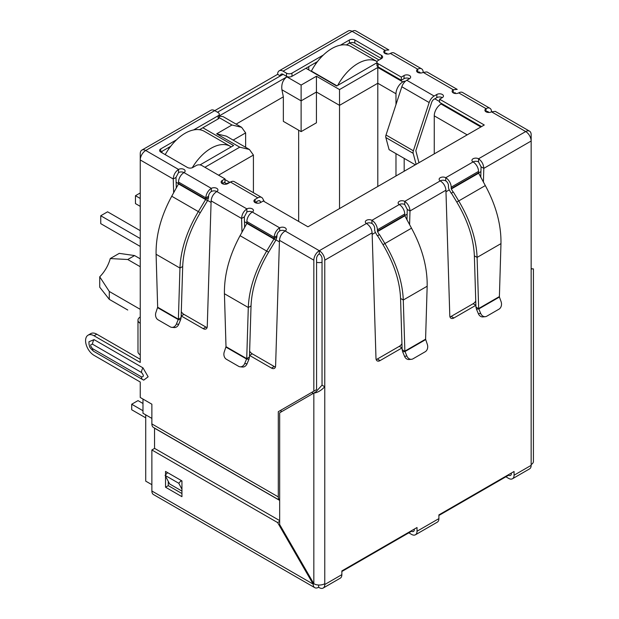 <?xml version="1.0" encoding="UTF-8"?>
<svg xmlns="http://www.w3.org/2000/svg" width="619" height="619" viewBox="0 0 619 619"><rect width="100%" height="100%" fill="white"/><g stroke="black" fill="none" stroke-linecap="round" stroke-linejoin="round"><path stroke-width="0.93" d="M413.175 153.319A4.348 2.515 -60 0 1 413.074 152.46A4.348 2.515 -60 0 1 413.36 150.788L386.024 135.012A4.348 2.515 120 0 0 385.738 136.675A4.348 2.515 120 0 0 385.838 137.534L413.175 153.319L416.13 164.345M386.024 135.012L401.824 86.761L429.16 102.545L413.36 150.788M415.334 164.809L389.088 149.659L385.838 137.534M429.16 102.545A7.73 4.465 -60 0 1 434.112 96.038L436.852 94.459A3.869 2.228 180 0 1 441.061 93.98A3.869 2.228 180 0 1 443.444 96.038A3.869 2.228 180 0 1 442.314 97.616A3.869 2.228 0 0 0 436.852 97.616L434.112 99.195A3.869 2.228 -60 0 0 431.636 102.452L415.836 150.696L418.962 162.712M409.515 78.683A3.869 2.228 0 0 0 404.045 78.683L401.313 80.261L401.313 77.104L404.045 75.526A3.869 2.228 180 0 1 408.254 75.038A3.869 2.228 180 0 1 410.645 77.104A3.869 2.228 180 0 1 409.515 78.683L406.776 80.261A7.73 4.465 120 0 0 401.824 86.761M401.313 80.261L378.077 66.844L378.077 63.687L401.313 77.104M340.411 45.187L349.371 40.011A3.869 2.228 180 0 1 354.842 40.011L381.49 55.401A3.869 2.228 180 0 1 382.627 56.979A3.869 2.228 180 0 1 381.49 58.557L378.077 60.53A3.869 2.228 0 0 0 376.94 62.109L376.94 65.266A3.869 2.228 0 0 0 378.077 66.844M376.94 62.109A3.869 2.228 0 0 0 378.077 63.687M381.49 55.401L381.49 58.557L354.842 43.168A3.869 2.228 0 0 0 349.371 43.168L346.276 44.955M317.477 61.583L291.967 76.315L291.967 73.158L323.342 55.045M286.496 76.315L283.084 74.342A3.869 2.228 60 0 0 281.15 74.148A3.869 2.228 60 0 0 280.345 75.92L277.614 74.342A7.73 4.465 60 0 1 279.215 70.798A7.73 4.465 60 0 1 283.084 71.185L286.496 73.158L286.496 76.315A3.869 2.228 0 0 0 291.967 76.315M286.496 73.158A3.869 2.228 0 0 0 291.967 73.158M193.615 129.936L218.159 115.768A3.869 2.228 0 0 0 219.288 114.19A3.869 2.228 0 0 0 218.159 112.612L214.739 110.639L277.614 74.342M421.578 68.825A7.73 4.465 -60 0 1 423.179 72.369A3.869 2.228 180 0 1 417.709 72.369A3.869 2.228 180 0 1 416.579 70.79A3.869 2.228 180 0 1 417.709 69.212A7.73 4.465 -60 0 1 421.578 68.825L394.241 53.048A7.73 4.465 120 0 0 390.372 53.427A3.869 2.228 180 0 1 384.91 53.427A3.869 2.228 180 0 1 383.78 51.849A3.869 2.228 180 0 1 384.91 50.271L352.103 31.329A7.73 4.465 -120 0 0 348.242 30.95L279.215 70.798M178.52 172.585L175.982 177.436L173.25 179.015C173.506 174.953 175.262 171.765 178.52 169.428A3.869 2.228 180 0 1 182.737 168.948A3.869 2.228 180 0 1 185.12 171.006A3.869 2.228 180 0 1 183.99 172.585A3.869 2.228 0 0 0 178.52 172.585L178.52 169.428L145.72 150.487A7.73 4.465 120 0 0 140.25 159.957L140.25 153.644A7.73 4.465 -120 0 1 141.852 150.108L210.878 110.259A7.73 4.465 -120 0 1 214.739 110.639L145.72 150.487A7.73 4.465 -120 0 0 141.852 150.108M218.159 115.768L218.159 118.925A3.869 2.228 0 0 0 219.288 117.347L219.288 114.19M218.159 118.925L199.48 129.711M170.682 146.339L160.754 152.065A3.869 2.228 180 0 1 159.617 150.487A3.869 2.228 180 0 1 160.754 148.908L176.547 139.793M481.543 126.578L439.583 102.352L439.583 99.195L484.275 124.999L307.96 226.802L263.261 200.997L260.529 202.575A3.869 2.228 180 0 1 255.059 202.575A3.869 2.228 180 0 1 253.929 200.997A3.869 2.228 180 0 1 255.059 199.419L257.798 197.84A7.73 4.465 -60 0 1 261.659 197.453L234.322 181.669A7.73 4.465 120 0 0 230.461 182.056L227.722 183.634A3.869 2.228 180 0 1 222.26 183.634L224.991 182.056L224.991 178.899L201.755 165.482A3.869 2.228 0 0 0 196.293 165.482L192.873 167.455A3.869 2.228 180 0 1 187.402 167.455L160.754 152.065L160.754 148.908M442.314 97.616L439.583 99.195M260.816 202.405L260.274 201.384A3.869 2.228 -60 0 0 259.732 200.804A3.869 2.228 -60 0 0 257.798 200.997L255.059 202.575L255.059 199.419M261.659 197.453A7.73 4.465 -60 0 1 262.75 198.622L264.321 201.608M222.26 180.477L222.26 183.634A3.869 2.228 180 0 1 221.13 182.056A3.869 2.228 180 0 1 222.26 180.477L224.991 178.899M211.327 191.526L211.327 188.369A3.869 2.228 180 0 1 215.536 187.882A3.869 2.228 180 0 1 217.927 189.948A3.869 2.228 180 0 1 216.789 191.526A3.869 2.228 0 0 0 211.327 191.526A3.869 2.228 120 0 0 208.588 196.262L205.856 197.84A7.73 4.465 -60 0 1 211.327 188.369L183.99 172.585A7.73 4.465 120 0 0 178.52 182.056L205.856 197.84L205.818 199.186L198.343 211.59L171.734 196.231L178.512 183.92L178.52 182.056M279.664 230.98L279.664 227.823L252.328 212.038A3.869 2.228 0 0 0 246.865 212.038L246.865 208.882A3.869 2.228 180 0 1 251.074 208.402A3.869 2.228 180 0 1 253.457 210.46A3.869 2.228 180 0 1 252.328 212.038A7.73 4.465 120 0 0 246.865 221.509L274.194 237.294A7.73 4.465 -60 0 1 279.664 227.823A3.869 2.228 180 0 1 283.881 227.343A3.869 2.228 180 0 1 286.264 229.401A3.869 2.228 180 0 1 285.135 230.98A3.869 2.228 0 0 0 279.664 230.98A3.869 2.228 120 0 0 276.933 235.715L274.194 237.294L273.954 239.027L266.681 251.051L240.071 235.684L246.857 223.382L246.865 221.509M402.079 347.893A5.795 3.35 -60 0 1 402.033 347.917L380.081 360.591A5.795 3.35 -60 0 1 377.188 360.877A5.795 3.35 -60 0 1 375.988 358.386L372.12 232.837C371.733 228.86 369.845 225.742 366.456 223.482A3.869 2.228 180 0 1 365.326 221.904A3.869 2.228 180 0 1 367.709 219.846A3.869 2.228 180 0 1 371.926 220.325A7.73 4.465 60 0 1 377.389 229.796L377.52 231.599L379.323 234.725L377.389 235.839L375.586 232.713A4.48 2.584 60 0 1 374.657 229.587L374.657 228.218A3.869 2.228 -120 0 0 371.926 223.482A3.869 2.228 0 0 0 366.456 223.482L319.303 250.71A7.73 4.465 120 0 0 313.833 260.181L313.833 391.177L316.572 389.599L316.572 258.603A3.869 2.228 -60 0 1 319.303 253.867A3.869 2.228 60 0 1 322.035 258.603L322.035 385.173L315.822 391.92L279.664 412.796L279.664 524.541L313.833 583.725A7.73 4.465 0 0 0 324.766 583.725L324.766 584.514A7.73 4.465 60 0 1 323.164 588.05A7.73 4.465 60 0 1 319.303 587.671L318.623 587.276A7.73 4.465 -60 0 1 314.754 587.655A7.73 4.465 -60 0 1 313.152 584.119L277.614 522.568L151.872 449.967L151.872 490.999A7.73 4.465 -60 0 0 153.473 494.542L314.754 587.655M402.126 349.565L402.644 351.747L405.012 351.538L402.126 349.565L400.555 298.435C399.812 281.088 393.947 263.168 382.975 244.667L377.575 235.731L379.509 234.616L384.91 243.553C396.4 262.951 402.528 281.769 403.286 300.014L427.164 286.233C427.466 267.393 422.251 248.049 411.511 228.194L404.857 215.814L404.725 214.012A7.73 4.465 -120 0 0 399.263 204.541A3.869 2.228 180 0 1 398.125 202.97A3.869 2.228 180 0 1 400.516 200.904A3.869 2.228 180 0 1 404.725 201.392C407.983 203.713 409.739 206.908 409.995 210.971L409.592 224.697M475.887 305.283A5.795 3.35 -60 0 1 475.841 305.306L453.889 317.98A5.795 3.35 -60 0 1 450.996 318.267A5.795 3.35 -60 0 1 449.796 315.775L445.928 190.226C445.541 186.249 443.653 183.131 440.264 180.872A3.869 2.228 180 0 1 439.134 179.293A3.869 2.228 180 0 1 441.517 177.227A3.869 2.228 180 0 1 445.734 177.715A7.73 4.465 60 0 1 451.197 187.186L478.533 171.401A7.73 4.465 -120 0 0 473.071 161.93A3.869 2.228 180 0 1 471.933 160.352A3.869 2.228 180 0 1 474.324 158.294A3.869 2.228 180 0 1 478.533 158.774L478.533 161.93L481.071 166.782L483.803 168.36L483.4 182.079M323.164 588.05L340.257 578.185A7.73 4.465 -120 0 0 341.858 574.649L341.858 570.927L417.028 527.52L417.028 531.241A7.73 4.465 60 0 1 415.426 534.785L437.3 522.157A7.73 4.465 -120 0 0 438.894 518.621L438.894 514.9L514.072 471.492L514.072 475.214L531.156 465.356L531.156 268.863C534.151 268.863 534.151 268.863 531.156 268.863C534.151 268.863 534.151 268.863 531.156 268.863L531.156 141.024L483.803 168.36C483.547 164.298 481.791 161.102 478.533 158.774L525.693 131.553L491.517 111.822A3.869 2.228 180 0 1 486.054 111.822A3.869 2.228 180 0 1 484.917 110.244A3.869 2.228 180 0 1 486.054 108.665A7.73 4.465 -60 0 1 489.915 108.286A7.73 4.465 -60 0 1 491.517 111.822L495.285 111.381L529.554 131.166A7.73 4.465 -60 0 1 531.156 134.71L531.156 141.024A7.73 4.465 -120 0 0 525.693 131.553A7.73 4.465 -60 0 1 529.554 131.166M489.915 108.286L462.579 92.502A7.73 4.465 120 0 0 458.718 92.881A3.869 2.228 180 0 1 453.247 92.881A3.869 2.228 180 0 1 452.118 91.303A3.869 2.228 180 0 1 453.247 89.724L453.247 92.881L455.282 92.749M390.372 53.427L417.709 69.212L417.709 72.369A3.869 2.228 -60 0 1 419.643 72.175A3.869 2.228 -60 0 1 420.301 73.019M458.718 92.881L486.054 108.665L486.054 111.822A3.869 2.228 -60 0 1 487.989 111.629A3.869 2.228 -60 0 1 488.646 112.472M478.533 172.771L478.665 173.204L451.328 188.981L451.197 188.555L478.533 172.771L478.533 171.401M478.533 161.93A3.869 2.228 0 0 0 473.071 161.93L445.734 177.715L445.734 180.872A3.869 2.228 60 0 1 448.466 185.607L448.466 186.977A4.48 2.584 60 0 0 449.394 190.103L451.197 193.229L453.317 192.006L458.718 200.943C470.208 220.333 476.336 239.158 477.094 257.403L478.673 308.533L499.394 296.571L500.972 243.623C501.274 224.782 496.059 205.431 485.319 185.576L478.665 173.204M451.197 188.555L451.197 187.186M451.328 188.981L453.131 192.107M453.317 192.006L451.383 193.12L456.783 202.057C467.747 220.526 473.605 238.447 474.363 255.825L477.094 257.403L500.972 243.623M499.394 296.571L499.425 297.027L478.82 308.927L475.934 306.954L474.363 255.825M480.7 313.446L478.332 313.655L476.452 309.136L478.82 308.927L480.7 313.446A5.795 4.573 84.9 0 0 485.257 316.696A5.795 4.573 84.9 0 0 486.789 316.201L498.984 309.167A5.795 4.573 84.9 0 0 501.096 301.67L499.425 297.027M476.452 309.136L475.934 306.954M478.332 313.655A5.795 4.573 84.9 0 0 482.89 316.905L485.257 316.696M445.734 180.872A3.869 2.228 0 0 0 440.264 180.872L404.725 201.392L404.725 204.549L407.263 209.392L409.995 210.971L445.928 190.226M406.954 219.907L407.263 209.392M376.159 359.5A5.795 3.35 120 0 0 377.35 359.012L399.301 346.338A5.795 3.35 120 0 0 401.948 343.692M449.967 316.882A5.795 3.35 120 0 0 451.158 316.402L473.109 303.728A5.795 3.35 120 0 0 475.756 301.082M480.762 177.289L481.071 166.782M427.164 286.233L425.586 339.181L404.865 351.143L403.286 300.014L400.555 298.435M425.586 339.181L427.288 344.288A5.795 4.573 -95.1 0 1 425.176 351.778L412.981 358.819A5.795 4.573 -95.1 0 1 411.449 359.306A5.795 4.573 -95.1 0 1 406.892 356.057L405.012 351.538L425.617 339.638M406.892 356.057L404.524 356.273L402.644 351.747M404.524 356.273A5.795 4.573 84.9 0 0 409.082 359.523L411.449 359.306M276.933 235.715L276.886 237.062L274.155 238.64L246.904 222.902M276.886 237.062L275.881 240.141L246.857 223.382M240.071 235.684C229.347 255.523 224.132 274.867 224.426 293.731L248.296 307.511L246.726 358.641L249.457 357.062L251.035 305.933C251.778 288.586 257.636 270.658 268.615 252.165L275.881 240.141M251.035 305.933L248.296 307.511C249.055 289.29 255.183 270.464 266.681 251.051L268.615 252.165M226.005 346.679L246.726 358.641L244.691 363.554A5.795 4.573 95.1 0 1 240.141 366.804A5.795 4.573 95.1 0 1 238.609 366.316L226.415 359.275A5.795 4.573 95.1 0 1 224.302 351.785L226.005 346.679L224.426 293.731M249.457 357.062L248.946 359.244L246.579 359.035L225.974 347.135M240.141 366.804L242.509 367.021A5.795 4.573 -84.9 0 0 247.058 363.771L248.946 359.244M208.588 196.262L208.549 197.608L205.818 199.186L178.566 183.448M208.549 197.608L207.543 200.68L178.512 183.92M171.734 196.231C161.002 216.07 155.787 235.413 156.089 254.27L179.959 268.058L178.388 319.187L181.119 317.609L182.69 266.479C183.441 249.132 189.298 231.204 200.27 212.712L207.543 200.68M182.69 266.479L179.959 268.058C180.717 249.828 186.845 231.011 198.343 211.59L200.27 212.712M157.659 307.217L178.388 319.187L176.353 324.101A5.795 4.573 95.1 0 1 171.803 327.35A5.795 4.573 95.1 0 1 170.264 326.855L158.069 319.814A5.795 4.573 95.1 0 1 155.965 312.324L157.659 307.217L156.089 254.27M181.119 317.609L180.609 319.791L178.241 319.582L157.636 307.682M171.803 327.35L174.171 327.559A5.795 4.573 -84.9 0 0 178.721 324.31L180.609 319.791M372.12 232.837L324.766 260.181A7.73 4.465 -120 0 0 319.303 250.71L319.303 253.867M404.725 204.549A3.869 2.228 0 0 0 399.263 204.549L371.926 220.325L371.926 223.482M283.084 71.185L352.103 31.329A7.73 4.465 -60 0 1 355.971 30.95L388.871 49.946L384.91 50.271L384.91 53.427L386.937 53.296M511.34 473.071L511.34 473.636A3.869 2.228 60 0 1 510.536 475.407A3.869 2.228 60 0 1 508.601 475.214L438.894 515.465M414.297 529.098L414.297 529.663A3.869 2.228 60 0 1 413.492 531.435A3.869 2.228 60 0 1 411.565 531.241L341.858 571.492M322.035 385.173L324.766 386.751C321.122 390.589 317.477 392.694 313.833 393.065L313.833 583.725L313.152 584.119L151.872 490.999M531.156 464.567A7.73 4.465 0 0 0 533.423 461.41L533.423 268.863M426.948 71.928L423.179 72.369L453.247 89.724L457.217 89.399L426.948 71.928M246.865 212.038L244.327 216.89L241.588 218.468C241.851 214.414 243.607 211.218 246.865 208.882L216.789 191.526C213.408 193.778 211.52 196.896 211.125 200.881L207.264 326.43A5.795 3.35 60 0 1 206.065 328.921A5.795 3.35 60 0 1 203.164 328.635L181.212 315.961A5.795 3.35 60 0 1 181.174 315.938M324.766 260.181L324.766 583.725M319.303 250.71L285.135 230.98C281.746 233.231 279.858 236.35 279.471 240.334L275.602 365.883A5.795 3.35 60 0 1 274.403 368.375A5.795 3.35 60 0 1 271.501 368.088L249.558 355.414A5.795 3.35 60 0 1 249.511 355.391M244.637 227.405L244.327 216.89M241.998 232.195L241.588 218.468L211.125 200.881M249.643 351.19A5.795 3.35 -120 0 0 252.289 353.836L274.24 366.51A5.795 3.35 -120 0 0 275.432 366.997M181.297 311.736A5.795 3.35 -120 0 0 183.944 314.382L205.895 327.056A5.795 3.35 -120 0 0 207.086 327.536M176.299 187.944L175.982 177.436M173.66 192.733L173.25 179.015L140.25 159.957L140.25 323.311A7.73 4.465 180 0 1 137.983 320.155A7.73 4.465 180 0 1 140.25 316.998M137.983 320.155L137.983 351.716A7.73 4.465 0 0 0 140.25 354.873L140.25 362.448L94.049 335.777A11.985 6.917 -120 0 0 88.06 335.189A11.985 6.917 -120 0 0 85.577 340.674A11.985 6.917 -120 0 0 94.049 355.352L140.25 382.024L140.25 397.491L151.872 404.199L151.872 423.922L278.295 496.918L278.295 411.689L281.034 410.111L281.034 412.006M140.25 359.291L96.788 334.198A11.985 6.917 -120 0 0 90.792 333.61L88.06 335.189M181.94 491.068L169.637 483.965L165.111 475.377L167.587 472.614L181.251 480.506L178.775 483.269L181.94 489.265M181.94 481.799L181.251 480.506M165.111 475.377L178.775 483.269M278.295 411.689L313.833 391.177M92.548 348.644A5.989 3.459 120 0 0 93.786 351.383C88.262 346.686 89.956 346.346 89.043 344.559L88.958 341.758L94.049 339.614L142.981 367.864L148.134 376.785L143.732 380.128L142.718 379.633A5.989 3.459 -60 0 1 141.48 376.894L92.548 348.644C90.072 345.742 90.072 344.265 92.548 344.218L141.48 372.476C143.956 375.377 143.956 376.847 141.48 376.894M151.872 423.922A7.73 4.465 -60 0 0 153.473 427.466L279.664 500.322A7.73 4.465 -60 0 1 278.295 496.918M154.557 448.411L154.541 428.186L279.664 500.423M514.072 475.214A7.73 4.465 60 0 1 512.47 478.758A7.73 4.465 60 0 1 508.601 478.371L505.87 476.792M531.156 465.356A7.73 4.465 60 0 1 529.554 468.893L512.47 478.758M415.426 534.785A7.73 4.465 60 0 1 411.565 534.398L408.826 532.82M318.623 585.009L318.623 587.276M165.536 474.905L165.536 471.43L181.94 480.901L181.94 496.678L165.536 487.215L165.536 476.189M280.995 528.425L280.995 526.839M279.664 520.594L154.603 448.388L151.872 449.967M168.267 481.373L168.267 485.636L181.94 493.529M279.664 521.384L277.614 522.568M168.267 485.636L165.536 487.215M140.25 258.835L134.578 255.562L119.258 253.364L110.259 258.556L127.746 259.508L140.25 266.727M140.25 309.345L109.292 291.472L99.721 276.809A25.131 14.508 120 0 0 110.259 258.556M145.72 414.846L145.72 481.133L151.872 484.685M151.872 418.398L142.981 413.268L142.981 399.069M161.985 152.777L161.985 151.361M217.478 112.217L283.084 74.342M308.78 69.924L308.78 66.604M257.55 203.218L255.748 202.181M405.019 81.607L404.184 81.128L404.184 82.513M404.184 158.371L404.184 171.246M439.583 101.562L434.801 98.8M349.658 43.021L379.029 59.981M376.94 62.759L336.659 86.018L305.91 68.26M202.846 127.762L233.603 145.519L200.022 164.909M219.288 115.908L286.907 76.864C282.906 79.812 281.235 84.114 281.908 89.763L301.12 100.858L316.433 92.014L339.529 105.354L339.529 208.572M395.982 104.603L395.982 93.755A9.664 5.579 -60 0 1 402.814 81.917L404.184 81.128M441.765 103.613L441.084 104.007A9.664 5.579 120 0 0 434.252 115.846L434.252 153.883M225.54 184.261L226.492 183.711A9.664 5.579 -60 0 1 229.177 182.798M314.932 63.053L315.945 63.641M168.136 147.809L169.149 148.398M395.982 175.982L395.982 153.636M204.897 167.3L239.754 147.175L216.658 133.843L231.963 124.999L241.627 127.313L245.635 132.892L245.635 147.299M241.627 127.313L223.119 116.627L219.288 116.148M216.658 133.843L226.322 136.149L249.418 149.488L253.419 155.067L253.419 192.695M239.754 147.175L249.418 149.488M286.907 76.864L301.12 85.074L316.433 76.238L339.529 89.569L377.799 67.471L377.799 83.255L395.982 93.755M339.529 89.569L339.529 105.354L377.799 83.255L377.799 186.474M316.433 76.238L316.433 122.794L301.12 131.63L301.12 85.074M236.102 124.125L283.355 96.843L281.908 89.763M298.66 221.432L298.66 130.207M301.12 131.63L283.355 121.37L283.355 96.843M99.721 276.809L99.721 287.193L109.292 299.356L127.746 310.011M134.578 255.562L127.746 259.508M109.292 299.356L109.292 291.472M142.981 403.487L137.998 400.609L131.708 404.238L142.981 410.745M131.708 404.238L131.708 409.763L145.72 417.848M337.68 85.43A38.657 22.323 -60 0 1 357.844 63.533A38.657 22.323 -60 0 1 377.064 61.552L351.205 46.618A38.657 22.323 120 0 0 331.877 48.537A38.657 22.323 120 0 0 311.372 71.061L311.372 71.417M336.976 85.84L311.372 71.061M192.277 167.734A38.657 22.323 -60 0 1 211.048 148.281A38.657 22.323 -60 0 1 230.384 146.363L204.409 131.375A38.657 22.323 120 0 0 185.081 133.286A38.657 22.323 120 0 0 165.211 154.642M230.384 146.363A38.657 22.323 -60 0 1 231.22 146.896M140.25 198.467L135.468 195.705L135.468 203.597L140.25 206.359M140.25 238.555L100.75 215.752L107.582 211.806L140.25 230.663M100.75 215.752L100.75 223.645L140.25 246.447M135.468 195.705L140.25 192.942M406.776 80.261L434.112 96.038M404.045 78.683L404.045 75.526M354.842 43.168L354.842 40.011M349.371 43.168L349.371 40.011M436.852 94.459L436.852 97.616M260.274 201.384L258.951 200.626M257.798 197.84L230.461 182.056M485.319 185.576L456.783 202.057M399.301 346.338L402.033 347.917M377.35 359.012L380.081 360.591M451.158 316.402L453.889 317.98M473.109 303.728L475.841 305.306M377.389 229.796L404.725 214.012M404.725 215.381L377.389 231.166M404.857 215.814L377.52 231.599M382.975 244.667L411.511 228.194M244.691 363.554L247.058 363.771M176.353 324.101L178.721 324.31M279.471 240.334L313.833 260.181M249.558 355.414L252.289 353.836M205.895 327.056L203.164 328.635M183.944 314.382L181.212 315.961M140.25 323.311L140.25 354.873M94.049 335.777L96.788 334.198M274.24 366.51L271.501 368.088M142.981 367.864A5.989 3.459 120 0 0 141.48 372.476M94.049 339.614A5.989 3.459 120 0 0 92.548 344.218M142.981 379.764A5.989 3.459 -60 0 1 142.718 379.633L93.786 351.383M324.766 584.514L341.858 574.649M417.028 531.241L438.894 518.621M480.924 171.602L478.564 172.964M449.27 189.878L445.974 191.774M407.124 214.213L404.756 215.574M375.462 232.489L372.166 234.392M322.035 262.371A9.664 5.579 180 0 1 316.572 262.371M312.471 391.966L312.471 393.854M279.417 241.89L276.012 239.917M246.911 223.119L244.466 221.71M211.079 202.428L207.674 200.463M178.574 183.665L176.129 182.249M231.963 124.999L219.25 117.664M377.799 67.471L402.814 81.917M441.084 104.007L480.862 126.972M226.492 183.711L224.31 182.45M233.154 140.095L245.635 132.892M218.569 175.192L253.419 155.067M434.252 115.846L467.19 134.865M531.156 268.576L532.649 268.863L531.914 268.956M229.873 182.396L224.991 179.572"/></g></svg>
